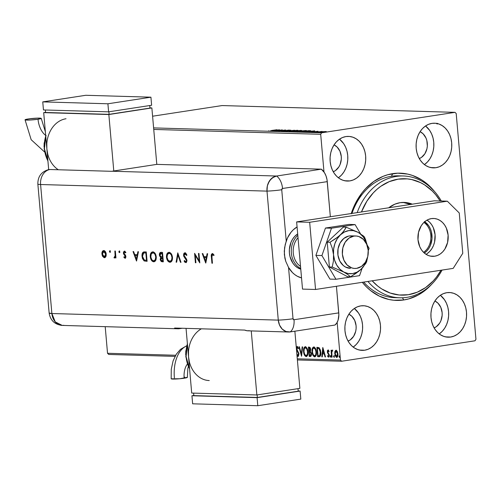 <?xml version="1.0" encoding="UTF-8"?>
<svg xmlns="http://www.w3.org/2000/svg" width="501" height="501" viewBox="0 0 501 501"><rect width="100%" height="100%" fill="white"/><g stroke="black" fill="none" stroke-linecap="round" stroke-linejoin="round"><path stroke-width="0.75" d="M400.913 175.989A60.934 48.672 91.7 0 0 391.406 176.277L392.797 173.634A63.64 50.833 -88.3 0 1 434.317 191.257L426.119 183.053L421.811 179.972L412.561 175.475L407.708 174.104L397.781 173.177L387.868 174.699L383.046 176.358L373.878 181.406L365.649 188.583L361.985 192.885L355.748 202.717L351.145 213.858M403.85 299.955L402.372 297.788L403.85 299.955L408.778 298.89L418.285 294.983L427.021 288.839L431.605 284.349A63.64 50.833 -88.3 0 1 403.85 299.955A63.64 50.833 -88.3 0 1 362.311 282.307L366.494 286.935L370.533 290.53L379.37 296.147L388.939 299.485L393.88 300.249L403.85 299.955M353.192 347.099A22.345 17.848 91.7 0 0 354.32 308.478L358.472 312.943L360.451 316.526L361.822 320.534L362.542 324.805L362.58 329.182L361.935 333.497L360.632 337.586L358.716 341.281L356.267 344.45L353.38 346.974M364.653 350.224L359.486 350.074L364.653 350.224L368.078 349.266L371.297 347.494L374.184 344.976L376.633 341.801L378.549 338.106L379.852 334.023L380.497 329.708L380.459 325.331L379.739 321.053L378.368 317.052L376.389 313.469L373.89 310.445L370.959 308.102L367.715 306.524L364.277 305.773L360.776 305.879A22.345 17.848 -88.3 0 1 363.363 305.716A22.345 17.848 -88.3 0 1 380.553 326.946A22.345 17.848 -88.3 0 1 364.653 350.224A22.345 17.848 -88.3 0 1 362.066 350.381A22.345 17.848 -88.3 0 1 344.876 329.151A22.345 17.848 -88.3 0 1 360.776 305.879L357.351 306.831L354.132 308.603L351.245 311.127L348.796 314.296L346.886 317.991L345.577 322.08L344.932 326.389L344.97 330.773L345.69 335.044L347.061 339.045L349.04 342.628L351.539 345.652L354.47 347.995L357.714 349.573L361.158 350.324L364.653 350.224M424.41 164.591A22.345 17.848 91.7 0 0 425.537 125.964L429.695 130.435L431.668 134.017L433.039 138.025L433.76 142.297L433.797 146.674L433.152 150.989L431.849 155.072L429.933 158.773L427.485 161.942L424.597 164.46M435.876 167.71L430.703 167.559L435.876 167.71L439.296 166.758L442.515 164.986L445.402 162.462L447.85 159.293L449.766 155.598L451.069 151.509L451.714 147.194L451.677 142.816L450.956 138.545L449.585 134.537L447.612 130.961L445.107 127.937L442.176 125.594L438.932 124.01L435.494 123.259L431.994 123.365A22.345 17.848 -88.3 0 1 434.586 123.208A22.345 17.848 -88.3 0 1 451.77 144.438A22.345 17.848 -88.3 0 1 435.876 167.71A22.345 17.848 -88.3 0 1 433.284 167.873A22.345 17.848 -88.3 0 1 416.093 146.643A22.345 17.848 -88.3 0 1 431.994 123.365L428.568 124.323L425.349 126.095L422.462 128.613L420.013 131.782L418.103 135.483L416.801 139.566L416.149 143.881L416.187 148.258L416.907 152.536L418.285 156.537L420.258 160.12L422.756 163.138L425.687 165.487L428.937 167.065L432.376 167.816L435.876 167.71M338.382 177.78A22.345 17.848 91.7 0 0 339.503 139.159M349.842 180.905L344.675 180.755L349.842 180.905L353.268 179.947L356.487 178.174L359.374 175.657L361.822 172.482L363.732 168.787L365.035 164.704L365.68 160.389L365.649 156.011L364.928 151.734L363.551 147.732L361.578 144.15L359.079 141.125L356.148 138.783L352.898 137.205L349.46 136.454L345.959 136.554A22.345 17.848 -88.3 0 1 348.552 136.397A22.345 17.848 -88.3 0 1 365.743 157.627A22.345 17.848 -88.3 0 1 349.842 180.905A22.345 17.848 -88.3 0 1 347.249 181.061A22.345 17.848 -88.3 0 1 330.065 159.832A22.345 17.848 -88.3 0 1 345.959 136.554L342.54 137.512L339.321 139.284L336.428 141.808L333.985 144.977L332.069 148.672L330.766 152.755L330.121 157.07L330.159 161.447L330.879 165.725L332.251 169.726L334.223 173.308L336.728 176.333L339.659 178.675L342.903 180.254L346.341 181.005L349.842 180.905M439.227 333.91A22.345 17.848 91.7 0 0 440.354 295.283L444.506 299.755L446.479 303.337L447.856 307.345L448.577 311.616L448.614 315.993L447.963 320.308L446.66 324.391L444.75 328.092L442.302 331.261L439.415 333.779M450.687 337.029L445.521 336.879L450.687 337.029L454.113 336.077L457.332 334.305L460.219 331.781L462.667 328.612L464.577 324.917L465.88 320.828L466.531 316.513L466.494 312.136L465.773 307.865L464.396 303.863L462.423 300.281L459.924 297.256L456.993 294.914L453.743 293.329L450.305 292.584L446.804 292.684A22.345 17.848 -88.3 0 1 449.397 292.528A22.345 17.848 -88.3 0 1 466.588 313.758A22.345 17.848 -88.3 0 1 450.687 337.029A22.345 17.848 -88.3 0 1 448.094 337.192A22.345 17.848 -88.3 0 1 430.91 315.962A22.345 17.848 -88.3 0 1 446.804 292.684L443.385 293.642L440.166 295.415L437.273 297.932L434.83 301.101L432.914 304.802L431.612 308.885L430.966 313.2L431.004 317.578L431.724 321.855L433.096 325.857L435.068 329.439L437.573 332.464L440.504 334.806L443.748 336.384L447.186 337.135L450.687 337.029M351.245 213.532A63.64 50.833 -88.3 0 1 392.797 173.634L391.406 176.277A60.934 48.672 91.7 0 0 351.971 213.42A60.934 48.672 -88.3 0 1 391.406 176.277A60.934 48.672 -88.3 0 1 398.47 175.838L403.355 175.983A60.934 48.672 -88.3 0 1 441.3 201.007A60.934 48.672 91.7 0 0 396.873 176.333A60.934 48.672 91.7 0 0 357.188 212.624A60.934 48.672 -88.3 0 1 403.355 175.983M434.899 300.995A14.216 11.354 -88.3 0 1 442.183 314.666A14.216 11.354 -88.3 0 1 434.11 327.892L436.29 326.708L439.69 323.089L440.905 320.734L442.145 315.392L442.12 312.605L440.792 307.338L437.943 303.136L434.899 300.995M334.048 144.87A14.216 11.354 -88.3 0 1 341.338 158.541A14.216 11.354 -88.3 0 1 333.265 171.762L335.445 170.578L338.839 166.958L340.06 164.61L341.3 159.262L341.275 156.475L339.947 151.208L337.098 147.006L334.048 144.87M420.082 131.675A14.216 11.354 -88.3 0 1 427.366 145.346A14.216 11.354 -88.3 0 1 419.299 158.573L421.479 157.389L424.873 153.769L426.921 148.816L427.334 146.073L426.852 140.568L425.975 138.019L423.126 133.817L420.082 131.675M348.865 314.19A14.216 11.354 -88.3 0 1 356.148 327.861A14.216 11.354 -88.3 0 1 348.082 341.081L350.262 339.903L353.656 336.277L355.704 331.33L356.111 328.581L356.092 325.794L354.758 320.527L351.909 316.325L348.865 314.19M475.95 339.283L456.198 113.527L475.95 339.283L474.992 340.793L341.644 361.24L474.992 340.793L475.95 339.283M437.661 123.378L437.486 123.904M340.448 360.062L297.287 358.804L340.448 360.062L337.154 322.406L340.448 360.062L341.644 361.24L340.448 360.062M175.651 355.259L107.527 353.274L105.204 326.665L107.527 353.274L175.651 355.259M153.744 129.44L320.696 134.299L323.99 171.962L320.696 134.299L321.655 132.796L153.613 127.899L321.655 132.796L455.008 112.349L321.655 132.796L320.696 134.299L153.744 129.44M336.108 350.274L335.288 351.583L335.156 353.737L335.369 351.314L334.937 351.376L334.724 353.806L335.156 353.737L335.964 356.487L337.073 357.326L335.156 353.737L334.724 353.806L336.647 357.388C337.693 357.013 338.125 355.848 337.943 353.9L337.305 351.439L336.021 350.274L334.793 351.934L335.125 355.685L336.459 357.363L337.323 357.081L337.755 356.217L337.906 353.574L337.173 351.201L335.845 350.287L334.937 351.376L336.453 350.212M332.251 350.168L331.587 351.276L331.994 351.214L331.587 351.276L331.499 350.262L332.094 357.056L331.662 357.125L332.1 357.138L331.775 352.234L332.608 350.412L332 350.268L331.587 351.276L331.499 350.262L331.061 350.249L331.662 357.125L332.094 357.056L331.499 350.262L331.061 350.249L331.662 357.125L332.1 357.138L331.762 352.472L332.608 350.412L332.188 350.174M329.17 351.558L328.111 350.888L328.737 351.627L328.944 351.044L328.011 350.042L327.385 350.775L327.566 352.886L328.869 355.215L328.493 356.305L327.767 355.566L328.011 356.869L328.944 356.988L329.326 355.541L327.773 351.802L328.017 350.907L328.737 351.627L328.944 351.044L327.923 350.049M319.594 356.693L319.031 356.756L320.208 356.261L320.815 354.276L320.427 350.042L319.131 347.713L316.882 347.312L317.703 356.718L319.381 356.737M310.363 356.505L311.478 353.875L310.37 351.445L310.726 349.454L309.211 347.087L308.403 347.061L309.223 356.468L310.789 356.405L311.415 355.278L311.359 353.124L310.37 351.445L310.67 349.003L310.025 347.425L308.403 347.061L309.223 356.468L309.656 356.405L308.841 347.074L309.656 356.405L309.223 356.468L310.526 356.493M301.552 356.249L302.629 346.899L302.153 346.88L301.389 353.975L299.379 346.798L298.903 346.786L301.552 356.249L302.629 346.899L302.153 346.88L301.389 353.975L299.379 346.798L298.903 346.786L301.552 356.249M296.93 355.403L297.719 356.33L298.452 356.161L298.94 353.875L296.73 348.633L297.074 347.481L298.07 348.69L298.245 347.838L297.118 346.498L296.285 347.901M296.417 349.404L298.464 353.606L298.158 355.284L297.225 354.827L296.811 353.825L297.838 355.416L298.496 353.844L298.928 353.781L298.496 353.844L298.27 352.917L298.702 352.854L298.27 352.917L297.419 351.395L297.844 351.333L297.419 351.395L296.642 350.099L297.074 350.036L296.486 349.667M304.019 351.902L304.915 355.052L306.612 356.555C305.078 355.923 304.201 354.27 303.988 351.589L303.556 351.658C303.769 354.332 304.646 355.986 306.186 356.624L306.568 356.562L306.186 356.624C307.614 356.054 308.196 354.426 307.933 351.74C307.727 349.022 306.844 347.356 305.284 346.73C303.863 347.331 303.287 348.972 303.556 351.658L304.74 355.56L306.437 356.599L307.445 355.622L307.965 353.412L307.126 348.471L305.804 346.861L304.483 347.08L303.6 349.291L303.556 351.658L303.988 351.589C303.719 348.903 304.295 347.262 305.716 346.667M312.492 352.147L313.394 355.303L315.091 356.806C313.551 356.167 312.68 354.514 312.461 351.84L312.035 351.902C312.248 354.583 313.125 356.236 314.659 356.869L315.048 356.812L314.659 356.869C316.093 356.299 316.676 354.67 316.413 351.984C316.206 349.272 315.323 347.606 313.764 346.98C312.342 347.575 311.766 349.216 312.035 351.902L313.219 355.81L314.916 356.85L315.924 355.867L316.444 353.662L315.605 348.715L314.284 347.112L312.962 347.331L312.079 349.541L312.035 351.902L312.461 351.84C312.198 349.153 312.774 347.512 314.19 346.911M322.801 347.481L321.799 356.837L322.275 356.85L322.594 353.85L324.197 353.9L325.049 356.931L325.525 356.944L322.801 347.481L321.799 356.837L322.275 356.85L322.594 353.85L324.197 353.9L325.049 356.931L325.525 356.944L322.801 347.481M331.08 357.15L330.647 356.355L330.215 356.424L330.71 357.207L330.948 356.443L330.516 355.647L330.259 356.693L330.804 357.144L330.81 355.923L330.435 355.666L330.215 356.148L330.647 356.355L330.942 355.585M334.443 357.251L334.01 356.455L333.578 356.518L334.067 357.307L334.311 356.543L333.873 355.748L333.622 356.787L334.161 357.244L334.173 356.017L333.798 355.76L333.578 356.249L334.01 356.455L334.305 355.679M339.922 357.407L339.49 356.612L339.058 356.681L339.553 357.463L339.791 356.699L339.359 355.904L339.102 356.95L339.647 357.401L339.653 356.18L339.277 355.923L339.058 356.405L339.49 356.612L339.784 355.842M152.586 116.213L222.087 105.561L455.008 112.349L456.198 113.527L455.008 112.349L222.087 105.561L152.586 116.213M323.727 131.606L319.738 132.245L323.158 132.176L326.113 131.519L321.354 131.895C319.782 132.132 319.375 132.295 320.133 132.377L326.101 131.675L323.727 131.606M315.254 132.214L322.199 131.419L315.254 132.214M317.816 131.268L311.728 132.089L317.878 131.412M302.623 131.844L310.833 130.811L308.823 130.655L301.295 131.807L308.472 131.35L310.77 130.761L308.823 130.655L302.623 131.844M292.816 131.563L297.243 131.337L301.483 130.586L300.343 130.404L292.816 131.563L300.6 130.755C301.777 130.573 301.959 130.467 301.151 130.429L292.816 131.563M285.144 131.337L294.569 130.241L286.998 131.062L290.843 130.128L285.144 131.337L294.569 130.241L286.998 131.062L290.843 130.128L285.144 131.337M275.206 131.049L280.804 130.191L278.055 131.13L285.583 129.978L279.527 130.824L282.295 129.878L274.767 131.037L280.804 130.191L278.055 131.13L285.583 129.978L279.527 130.824L282.295 129.878L275.206 131.049M271.511 130.479L276.959 129.728L271.511 130.479M279.514 129.797L270.158 130.899L273.634 130.561L275.237 130.611L273.89 131.011L279.514 129.797L270.158 130.899L273.634 130.561L275.237 130.611L273.89 131.011L279.514 129.797M281.337 131.262L289.534 130.135L281.7 130.974L284.574 130.986L289.277 130.047L281.7 130.974M291.288 130.836L288.971 131.412L291.751 131.412L298.051 130.373L291.288 130.836C289.121 131.162 288.551 131.387 289.559 131.5L295.709 130.955C297.907 130.623 298.483 130.404 297.444 130.285L291.288 130.836M299.767 131.08L297.45 131.663L299.398 131.719L306.531 130.617L299.767 131.08C297.6 131.412 297.024 131.631 298.039 131.75L304.188 131.206C306.387 130.874 306.963 130.648 305.917 130.536L299.767 131.08M314.741 130.824L305.391 131.926L308.866 131.588L310.463 131.638L309.117 132.039L314.741 130.824L305.391 131.926L308.866 131.588L310.463 131.638L309.117 132.039L314.741 130.824M314.396 132.095L315.455 132.045L314.133 132.201M317.759 132.189L318.818 132.145L317.496 132.295M323.239 132.352L324.297 132.308L322.982 132.458M108.723 354.451L175.024 356.386L108.723 354.451L107.527 353.274L108.723 354.451M297.387 359.95L341.644 361.24L297.387 359.95M399.804 297.794A60.934 48.672 -88.3 0 1 367.916 281.449A60.934 48.672 91.7 0 0 442.051 270.077A60.934 48.672 -88.3 0 1 399.804 297.794L394.92 297.657A60.934 48.672 -88.3 0 1 363.707 282.094A60.934 48.672 91.7 0 0 397.368 297.65M338.57 177.648L341.457 175.131L343.905 171.962L345.815 168.267L347.118 164.178L347.769 159.863L347.732 155.485L347.011 151.214L345.634 147.206L343.661 143.624L339.509 139.159M277.736 130.078L274.611 130.592L277.736 130.078M282.076 131.143L282.439 130.924M297.469 130.629L297.444 130.285L297.469 130.629M298.108 130.93L298.057 130.392L297.444 130.285M289.014 131.938L288.964 131.4L289.559 131.5M292.34 131.3L292.953 131.224M294.275 131.074L294.82 131.03M296.686 130.404L295.277 131.024L289.86 131.312L296.686 130.404C297.488 130.504 297.012 130.68 295.271 130.943L290.317 131.381C289.522 131.287 289.991 131.112 291.726 130.849L296.686 130.404L297.187 131.03M290.317 131.381L289.854 131.3L289.904 131.838M301.69 130.498L301.151 130.429M298.596 131.575L298.464 130.986M300.011 130.536L297.613 131.062L300.011 130.536M296.83 131.024L297.751 131.105L297.005 131.368L294.043 131.594L296.83 131.024M300.468 130.548L300.149 130.742M305.948 130.88L305.917 130.536L305.948 130.88M306.581 131.174L306.537 130.636L305.917 130.536M297.494 132.183L297.444 131.644L298.039 131.75M300.819 131.55L301.433 131.469M302.754 131.325L303.299 131.275M305.165 130.655L303.756 131.268L298.333 131.55L305.165 130.655C305.967 130.748 305.491 130.93 303.75 131.193L298.796 131.631C298.001 131.538 298.471 131.356 300.205 131.093L305.266 130.655L305.666 131.275M310.877 131.343L310.77 130.761M302.504 131.7L309.906 130.905L302.504 131.7M312.962 131.105L309.837 131.619L312.962 131.105M314.659 132.283L314.509 131.832M322.249 131.963L322.055 131.394M319.676 132.302L320.133 132.377M320.803 132.27L325.443 131.657L320.49 132.214L320.54 132.752M297.657 131.068L297.801 131.644M298.796 131.631L298.339 131.556L298.383 132.089M309.831 130.861L309.95 131.444M325.149 131.606L325.487 132.195M296.999 355.541L298.082 356.374M298.389 356.317L296.886 354.232L297.694 355.892L298.389 356.317M298.897 353.543L297.844 351.333L298.928 353.781L297.989 355.397L298.439 355.322L297.838 355.416M297.293 346.492L296.724 348.596L297.844 351.333L296.398 348.646L297.55 346.429M298.502 348.621L297.632 347.393L297.199 347.462L298.07 348.69L298.364 348.12L297.118 346.498L296.31 347.663M297.957 356.38L298.94 353.875L296.73 348.633L297.506 347.412M298.327 348.22L297.769 347.431L297.199 347.462M298.928 353.781L298.439 355.322M301.727 355.278L299.354 346.798L301.727 355.278M301.821 353.913L301.389 353.975L301.821 353.913L302.573 346.892L301.821 353.913M305.46 346.692L304.213 348.364L303.988 351.589M305.817 347.631L305.253 347.707L306.731 348.871L307.495 351.721L307.313 354.326L306.086 355.66L306.512 355.591C307.677 355.14 308.146 353.831 307.927 351.658L307.495 351.721C307.714 353.894 307.245 355.203 306.086 355.66C304.858 355.134 304.157 353.806 303.994 351.664C303.775 349.504 304.245 348.182 305.391 347.7L305.817 347.631L305.391 347.7C306.631 348.233 307.332 349.573 307.495 351.721L307.927 351.658C307.758 349.504 307.057 348.164 305.817 347.631L307.163 348.809L307.927 351.658L307.652 354.539L306.412 355.585M310.72 356.436L309.656 356.405L310.72 356.436M310.081 355.535L309.58 355.516L309.274 352.021L310.363 352.266L310.952 353.318L310.852 355.159L310.081 355.535L310.752 355.459L311.465 353.794L311.04 353.863L311.465 353.794L310.633 352.097L309.493 352.028L310.2 352.159L311.04 353.863L310.081 355.535L309.58 355.516L309.274 352.021L309.706 351.952L310.795 352.203L311.378 353.255L311.44 354.589L310.726 355.459M309.411 351.063L308.923 348.045L309.894 348.276L310.257 349.191L310.138 350.7L309.411 351.063L310.094 350.982L310.72 349.397L310.288 349.46L310.72 349.397L309.812 347.988L309.38 348.057L310.288 349.46L309.192 351.057L308.923 348.045L309.355 347.976L310.232 348.132L310.633 348.859L310.701 350.149L310.044 350.988M313.939 346.936L312.693 348.608L312.461 351.84M314.196 347.882L315.555 348.903L316.407 351.902L316.131 354.783L314.891 355.829M314.165 347.888L313.732 347.951L315.329 349.36L315.974 351.971L315.793 354.57L314.565 355.904L314.991 355.842C316.156 355.384 316.626 354.075 316.407 351.902L315.974 351.971C316.194 354.144 315.724 355.453 314.565 355.904C313.338 355.384 312.637 354.05 312.474 351.909C312.255 349.754 312.718 348.433 313.864 347.945C315.104 348.477 315.812 349.817 315.974 351.971L316.407 351.902C316.237 349.754 315.536 348.408 314.296 347.882L314.027 347.919M319.031 356.756C320.521 356.462 321.116 354.952 320.809 352.234L319.131 347.713L316.882 347.312L317.703 356.718L318.135 356.649L317.315 347.325L318.135 356.649L319.707 356.687M318.962 355.716L320.114 355.51L319.682 355.572L320.114 355.51L320.803 352.153L320.371 352.222L320.803 352.153L319.406 348.533L317.834 348.22L318.974 348.596L320.371 352.222L319.682 355.572L318.06 355.766L317.402 348.289L319.406 348.533L320.565 350.65L320.728 354.313L320.346 355.265L319.55 355.691M319.682 355.572L318.06 355.766L317.402 348.289L318.974 348.596L319.964 350.136L320.339 354.157L319.92 355.328L319.187 355.748L320.114 355.51M325.5 356.869L325.049 356.931L325.475 356.869L324.629 353.831L322.594 353.85L324.629 353.831L325.5 356.869M322.281 356.775L321.799 356.837L322.224 356.768L323.126 348.389L322.281 356.775M324.354 352.861L323.464 349.685L323.032 349.754L323.928 352.929L324.354 352.861L323.464 349.685L323.032 349.754L323.928 352.929L322.7 352.892L323.032 349.754L322.7 352.892L324.354 352.861M328.988 357.088L327.573 356.198L328.737 357.125L329.307 355.196L327.773 351.802L328.468 350.832M329.038 351.307L328.111 350.888M328.011 350.042L327.335 351.821L327.767 351.752L327.998 352.817L327.767 351.752L327.335 351.821L327.566 352.886L327.998 352.817L328.612 353.769L327.998 352.817L327.566 352.886L328.18 353.838L329.025 354.282L328.18 353.838L329.138 354.495L329.301 355.153L329.138 354.495L328.712 354.558L329.301 355.541L328.982 356.224L328.531 356.292L329.301 355.153L328.431 356.311L327.767 355.566L327.573 356.198L328.036 356.029L328.894 357.075M328.919 356.236L328.431 356.311M328.199 350.036L327.767 351.752L328.443 349.974M330.792 355.647L330.917 357.069M332.432 350.199L332.019 351.207L332.683 350.099M332.651 350.944L332.257 351.007M334.154 355.748L334.28 357.169M336.528 351.051L335.989 351.126L336.872 351.74L337.505 353.894L337.937 353.825L337.505 353.894L337.386 355.635L336.572 356.543L335.163 353.825L336.096 351.12L336.81 351.132L337.937 353.825L336.528 351.051L336.096 351.12L337.505 353.894L336.572 356.543L335.789 355.96L335.232 354.351M336.572 356.543L337.117 356.468L336.772 356.512L337.937 353.825L337.812 355.572L337.135 356.468M339.634 355.91L339.759 357.326M306.086 355.66L304.639 354.251L303.994 351.664L304.282 348.752L305.391 347.7M314.565 355.904L313.112 354.501L312.474 351.909L312.762 348.997L313.864 347.945M335.188 354.05L335.288 352.065L336.096 351.12M437.235 123.446L437.054 123.972M436.452 123.609L436.659 123.259M441.012 270.239A58.229 46.505 -88.3 0 1 372.162 280.798L377.817 286.127L381.762 288.945L390.223 293.047L399.191 294.995L408.309 294.713L417.233 292.208L425.612 287.58L433.14 281.011L436.484 277.066L441.012 270.239M388.745 207.783A34.531 27.58 -88.3 0 1 404.219 202.423A34.531 27.58 -88.3 0 1 412.26 204.176L405.597 202.504L400.186 202.673L394.894 204.157L388.738 207.783M403.155 202.435L410.576 204.439A34.531 27.58 91.7 0 0 402.992 202.423M440.166 200.97L435.72 194.764L432.3 191.031L424.66 184.925L420.514 182.614L411.753 179.571L407.232 178.876L398.113 179.158L389.189 181.663L380.81 186.291L376.921 189.347L373.283 192.866L366.914 201.133L361.453 211.967A58.229 46.505 -88.3 0 1 440.166 200.97M423.533 252.316A16.928 13.521 91.7 0 0 430.904 237.405A16.928 13.521 91.7 0 0 423.927 222.438A16.928 13.521 -88.3 0 1 430.904 237.405A16.928 13.521 -88.3 0 1 423.533 252.316M424.716 221.724A17.742 14.166 -88.3 0 1 432.037 237.411A17.742 14.166 -88.3 0 1 424.322 253.049L426.977 250.801L428.919 248.283L430.44 245.346L431.987 238.676L431.386 231.813L430.296 228.631L428.731 225.788L424.416 221.53M297.688 233.904L294.738 236.378L292.659 239.065L291.037 242.202L289.384 249.329L289.415 253.049L290.029 256.675L292.866 263.106L294.989 265.674L297.475 267.666L300.775 269.175A18.957 15.143 -88.3 0 1 289.415 253.049A18.957 15.143 -88.3 0 1 297.688 233.904M353.881 236.096L349.316 235.958L353.881 236.096A16.251 12.976 -88.3 0 1 355.766 235.977A16.251 12.976 -88.3 0 1 368.266 251.414A16.251 12.976 -88.3 0 1 356.699 268.342A16.251 12.976 -88.3 0 1 354.821 268.461A16.251 12.976 -88.3 0 1 342.321 253.024A16.251 12.976 -88.3 0 1 353.881 236.096L349.047 238.075L345.17 242.215L342.828 247.876L342.383 254.195L343.911 260.219L347.162 265.023L351.658 267.872L354.157 268.423L356.699 268.342L361.534 266.363L365.411 262.223L367.753 256.562L368.197 250.243L366.676 244.219L363.419 239.415L358.929 236.566L356.424 236.015L353.881 236.096M297.813 235.351A18.957 15.143 91.7 0 0 291.369 253.105A18.957 15.143 91.7 0 0 300.706 268.442A18.957 15.143 -88.3 0 1 291.369 253.105A18.957 15.143 -88.3 0 1 297.813 235.351M300.531 266.394A17.604 14.059 -88.3 0 1 298.02 237.687A17.604 14.059 91.7 0 0 300.531 266.394M426.038 254.326A18.957 15.143 91.7 0 0 435.156 237.474A18.957 15.143 91.7 0 0 427.034 220.121M434.699 256.224L430.315 256.099L434.699 256.224L437.605 255.416L440.335 253.913L442.784 251.771L444.863 249.085L447.593 242.478L448.107 235.107L446.328 228.08L444.656 225.043L442.533 222.475L440.047 220.49L437.292 219.15L434.373 218.511L431.405 218.599A18.957 15.143 -88.3 0 1 433.603 218.467A18.957 15.143 -88.3 0 1 448.188 236.478A18.957 15.143 -88.3 0 1 434.699 256.224A18.957 15.143 -88.3 0 1 432.501 256.362A18.957 15.143 -88.3 0 1 417.915 238.351A18.957 15.143 -88.3 0 1 431.405 218.599L428.499 219.413L425.769 220.916L423.32 223.051L421.241 225.744L418.51 232.345L417.997 239.722L419.769 246.749L421.447 249.786L423.57 252.347L426.057 254.339L428.812 255.679L431.73 256.318L434.699 256.224M296.636 221.905L434.286 200.801L447.318 201.183L459.248 212.969L462.774 253.287L453.198 268.373L315.549 289.478L309.668 222.287L447.318 201.183L309.668 222.287L296.636 221.905L434.286 200.801L447.318 201.183L459.248 212.969L462.774 253.287L453.198 268.373L315.549 289.478L302.516 289.096L296.636 221.905L309.668 222.287L315.549 289.478L302.516 289.096L296.636 221.905M427.303 253.531L429.752 251.396L431.831 248.703L433.453 245.565L434.561 242.102L435.075 234.725L433.302 227.704L431.624 224.661L429.501 222.1L427.015 220.108M349.053 224.417L355.084 224.592L331.487 228.212L325.462 228.036L349.053 224.417L325.462 228.036L331.487 228.212L321.924 255.554L315.899 255.378L325.462 228.036L315.899 255.378L321.924 255.554L335.958 279.276L329.927 279.101L315.899 255.378L329.927 279.101L335.958 279.276L359.549 275.656L362.148 268.217L359.549 275.656L335.958 279.276L321.924 255.554L331.487 228.212L355.084 224.592L349.053 224.417M368.235 250.813L369.112 248.314L367.264 245.196L369.112 248.314L368.235 250.813M360.532 233.81L355.084 224.592L360.532 233.81M350.255 268.329A16.251 12.976 -88.3 0 1 345.502 267.039L343.285 265.517L339.778 260.996L337.943 255.115L338.056 248.778L340.098 242.941L343.755 238.501L348.477 236.121L351.013 235.839M367.546 246.661L365.905 241.419L363.238 236.904L359.712 233.422L357.701 232.145L363.256 235.846L364.446 236.967L365.655 239.904L367.596 246.83L365.655 239.904L364.446 236.967L363.256 235.846L357.701 232.145L346.153 227.191L343.348 227.11L346.153 227.191L345.22 228.976L342.459 232.777L338.194 236.766L330.034 242.24L327.228 242.158L343.348 227.11L327.228 242.158L330.034 242.24L332.263 248.214L333.522 254.727L333.403 261.178L332.207 267.071L329.395 266.983L327.228 242.158L329.395 266.983L332.207 267.071L343.755 272.024L347.838 274.554L350.5 276.84L347.688 276.759L329.395 266.983L347.688 276.759L350.5 276.84L358.635 271.385L362.912 267.396L366.619 261.791L367.69 256.831L366.619 261.791L365.686 263.582L360.964 269.388L364.227 265.424L367.189 258.522A21.668 17.303 -88.3 0 1 360.964 269.388A21.668 17.303 -88.3 0 1 343.755 272.024L348.095 273.54L352.61 273.59L357 272.175L360.964 269.388L356.054 273.302L350.5 276.84L347.838 274.554L343.755 272.024A21.668 17.303 -88.3 0 1 333.522 254.727L334.599 260.201L336.772 265.123L339.891 269.156L343.755 272.024L332.207 267.071L333.403 261.178L333.522 254.727A21.668 17.303 -88.3 0 1 340.498 234.787L337.236 238.745L334.887 243.618L333.622 249.072L333.522 254.727L332.263 248.214L330.034 242.24L335.607 238.689L340.498 234.787A21.668 17.303 -88.3 0 1 357.701 232.145L353.368 230.635L348.846 230.585L344.463 232.001L340.498 234.787L344.018 230.829L346.153 227.191L357.701 232.145A21.668 17.303 -88.3 0 1 367.534 246.617M350.443 268.329L345.502 267.039A16.251 12.976 -88.3 0 1 338.075 248.659A16.251 12.976 -88.3 0 1 351.201 235.846L355.766 235.977M334.95 325.049L336.766 323.057L338.075 320.202L338.845 314.816L336.434 286.271L338.757 312.875L294.024 319.738L338.757 312.875A13.54 8.06 -98.7 0 1 334.95 325.049L290.211 331.912A13.54 8.06 -98.7 0 0 294.024 319.738A13.54 8.06 81.3 0 1 290.211 331.912L334.95 325.049M301.539 277.911L297.3 276.239L294.77 274.604L292.44 272.569L288.532 267.421L293.029 318.755L294.024 319.738A1.134 0.902 -88.3 0 1 293.029 318.755A13.54 1.177 175 0 1 278.28 320.12L279.552 325.136L282.263 329.138L286.008 331.518L290.211 331.912L286.008 331.518L282.263 329.138L279.552 325.136L278.28 320.12A13.54 10.815 91.7 0 0 290.211 331.912A13.54 10.815 -88.3 0 1 288.645 332.006A13.54 10.815 -88.3 0 1 278.28 320.12A13.54 1.177 -5 0 0 293.029 318.755L288.532 267.421L285.777 261.384L284.862 258.078L284.261 251.22L285.257 244.369L287.524 237.869L291.062 232.201L293.242 229.84L297.074 226.934A27.079 21.631 -88.3 0 0 286.234 241.081L281.737 189.747L286.234 241.081L284.581 247.751L284.355 254.671L285.777 261.384L288.532 267.421A27.079 21.631 -88.3 0 0 301.539 277.911M46.718 170.44L49.743 169.507L111.635 171.311A13.54 10.815 91.7 0 1 112.067 171.236L276.577 176.026L321.31 169.169A13.54 8.06 -98.7 0 1 327.278 181.631L282.539 188.489L327.278 181.631L330.347 216.739L327.021 179.684L326.026 175.945L324.454 172.663L321.31 169.169L276.577 176.026L274.498 176.609L270.797 179.208L268.154 183.372L267.365 185.846L266.995 191.119L278.28 320.12L51.879 313.526L40.594 184.518L266.995 191.119L278.28 320.12L266.995 191.119A13.54 1.177 -5 0 0 281.737 189.747A13.54 1.177 175 0 1 266.995 191.119L278.28 320.12L51.879 313.526A13.54 10.815 91.7 0 0 62.237 325.412L55.267 321.911L51.879 313.526L49.142 313.056A13.54 1.177 -5 0 0 51.879 313.526L40.594 184.518L266.995 191.119L267.365 185.846L269.313 181.13L272.55 177.686L276.577 176.026A13.54 10.815 91.7 0 0 266.995 191.119A13.54 10.815 -88.3 0 1 276.577 176.026A13.54 8.06 81.3 0 1 282.539 188.489L281.737 189.747A1.134 0.902 -88.3 0 1 282.539 188.489A13.54 8.06 -98.7 0 0 276.577 176.026L112.067 171.236L156.8 164.378L321.31 169.169L276.577 176.026L321.31 169.169L156.8 164.378L112.067 171.236A13.54 10.815 91.7 0 0 111.635 171.311L49.743 169.507A13.54 10.815 91.7 0 0 40.594 184.518A13.54 1.177 175 0 1 37.857 184.049A13.54 1.177 -5 0 0 40.594 184.518A13.54 10.815 -88.3 0 1 49.743 169.507L48.628 169.601C41.37 171.737 37.775 176.546 37.857 184.049L49.142 313.056C50.369 320.446 54.734 324.567 62.237 325.412L177.886 328.781A13.54 10.815 -88.3 0 1 174.605 328.036L244.638 330.078A13.54 10.815 91.7 0 0 247.92 330.823L288.645 332.006M110.395 252.254L109.418 251.521L110.07 252.304L110.37 251.552L109.919 250.769L109.481 251.828L109.963 252.322L110.364 251.853L109.763 250.757M119.82 252.529L118.85 251.796L119.501 252.579L119.795 251.828L119.351 251.045L118.906 252.103L119.395 252.598L119.789 252.128L119.194 251.032M136.566 261.034L138.451 251.709L137.894 251.69L137.287 254.683L134.706 254.608L133.598 251.565L133.041 251.552L136.497 261.034L138.451 251.709L137.894 251.69L137.287 254.683L134.706 254.608L133.598 251.565L133.041 251.552L136.566 261.034M154.27 261.71L153.732 261.779C155.523 261.528 156.362 259.894 156.256 256.875L155.592 254.283L154.559 252.736L153.112 251.915L151.697 252.21L150.826 253.268L150.231 255.779L150.513 258.203L151.452 260.301L153.131 261.679L154.84 261.434L156.011 259.624L156.256 256.875C155.817 253.863 154.671 252.197 152.818 251.884L152.448 251.909M170.497 262.186L169.958 262.248C171.749 261.998 172.588 260.363 172.482 257.351L171.818 254.752L170.785 253.212L169.338 252.391L167.923 252.686L167.052 253.744L166.457 256.255L166.733 258.679L167.678 260.777L169.357 262.155L171.066 261.904L172.238 260.094L172.482 257.351C172.043 254.333 170.897 252.673 169.044 252.36L168.674 252.379M185.984 261.71L186.898 260.514L185.733 261.747L184.518 260.507L184.105 261.071L186.19 262.643L184.105 261.071L186.103 262.656L186.973 260.558L186.529 259.117L184.042 255.347L185.451 253.719L186.56 254.752L186.835 255.322L185.451 253.719L185.019 253.788L186.41 255.391L186.848 254.928L184.932 252.823L184.186 253.099L183.623 254.101L183.735 256.274L186.447 260.432L186.284 261.459L185.733 261.747L184.518 260.507L184.105 261.071L184.844 262.223L186.278 262.574L186.986 260.777L186.616 259.274L184.456 256.499L184.03 255.178L184.293 254.182L184.919 253.788L186.41 255.391L186.848 254.928L185.777 253.18L184.731 252.836M205.786 263.05L207.665 253.725L207.107 253.706L206.506 256.7L203.92 256.625L202.811 253.581L202.254 253.569L205.711 263.05L207.665 253.725L207.107 253.706L206.506 256.7L203.92 256.625L202.811 253.581L202.254 253.569L205.786 263.05M212.405 253.625C211.397 253.907 211.046 254.99 211.366 256.881L211.798 256.813L212.355 263.169L211.798 256.813L211.366 256.881L211.923 263.232L212.437 263.244L211.829 255.441L212.349 254.596L213.639 255.466L213.877 254.746L212.405 253.625L211.359 254.646L211.923 263.232L212.437 263.244L211.885 256.988L212.462 254.589L213.639 255.466L213.877 254.746L212.205 253.638M198.459 253.456L199.104 260.846L194.582 253.343L195.403 262.749L195.916 262.768L195.271 255.36L199.793 262.881L198.966 253.475L198.459 253.456L199.104 260.846L194.582 253.343L195.403 262.749L195.916 262.768L195.271 255.36L199.793 262.881L198.966 253.475L198.459 253.456M177.774 252.855L176.108 262.186L176.659 262.205L177.911 254.846L180.46 262.317L181.005 262.33L177.774 252.855L176.108 262.186L176.659 262.205L177.911 254.846L180.46 262.317L181.005 262.33L177.774 252.855M160.953 252.366C159.875 252.379 159.349 253.249 159.368 254.984L159.8 254.915L160.226 256.437L161.103 257.351L159.8 254.915L159.368 254.984L160.677 257.42L161.103 257.351L160.621 259.336L161.103 257.351L160.677 257.42L160.195 259.399L160.621 259.336L161.698 261.497L162.637 261.716L160.621 259.336L160.195 259.399L162.205 261.785L163.32 261.816L162.499 252.41L160.295 252.498L159.55 253.418L159.512 255.779L160.677 257.42L160.276 259.938L161.272 261.56L163.32 261.816L162.499 252.41L160.683 252.379M144.507 251.884C142.672 251.859 141.839 253.362 141.996 256.387L142.422 256.318L143.079 259.048L144.532 260.852L142.422 256.318L141.996 256.387L144.106 260.915L147.094 261.34L146.273 251.934L143.712 251.953L142.484 252.961L141.958 255.441L142.403 258.472L144.106 260.915L147.094 261.34L146.273 251.934L143.893 251.922M125.432 258.228L123.847 257.282L125.106 258.291L125.889 257.207L125.613 255.454L123.916 252.999L124.292 252.091L125.45 252.773L125.732 252.147L124.342 251.183L123.515 252.022L123.446 253.412L125.394 256.719L125.031 257.433L124.142 256.706L123.847 257.282L125.131 258.284M114.441 257.984L115.787 256.819L115.875 257.827L115.787 256.819L115.355 256.881L115.443 257.896L115.956 257.909L115.355 251.032L114.842 251.02L115.136 255.942L113.971 257.739L114.748 257.902L115.355 256.881L115.443 257.896L115.956 257.909L115.355 251.032L114.842 251.02L115.161 255.685L113.971 257.739L114.554 257.977M104.859 257.627L104.377 257.689L105.868 256.6L106.199 255.485L105.692 252.185L105.01 251.176L103.757 250.575L102.743 250.957L102.098 252.084L102.173 255.372L103.932 257.614L105.028 257.558L105.736 256.856L106.225 254.176C105.911 251.997 105.091 250.794 103.757 250.575L103.469 250.594M249.492 330.723L247.037 330.748L244.638 330.078L174.605 328.036L176.997 328.706L182.214 328.261L179.452 328.681A13.54 10.815 -88.3 0 1 177.886 328.781M63.809 325.312L62.237 325.412M212.499 253.606L211.791 254.583L211.798 256.813C211.478 254.928 211.823 253.838 212.837 253.556M214.071 255.397L212.731 254.546M212.8 254.527L212.462 254.589M212.775 254.533L213.877 255.197M205.917 262.38L202.717 253.581L205.917 262.38M206.932 256.631L206.506 256.7L206.932 256.631L207.52 253.719L206.932 256.631M204.702 257.533L206.738 257.589L206.024 261.153L205.592 261.221L204.27 257.595L206.738 257.589L204.702 257.533M206.312 257.658L205.592 261.221L206.024 261.153L206.738 257.589L206.312 257.658L205.592 261.221L204.27 257.595L206.312 257.658M199.724 262.155L195.697 255.297L195.271 255.36L195.697 255.297L199.724 262.155M195.91 262.687L195.403 262.749L195.835 262.687L195.077 253.988L195.91 262.687M199.53 260.777L199.104 260.846L199.53 260.777L198.891 253.468L199.53 260.777M186.165 261.679L185.733 261.747M185.984 259.355L186.466 260.583L186.898 260.514L186.416 259.286L185.984 259.355L186.416 259.286L185.564 258.328L185.138 258.397L185.984 259.355M184.932 252.823L183.529 255.322L185.138 258.397L185.564 258.328L183.961 255.253L183.529 255.322L185.364 252.755M185.057 252.792L184.117 253.825L183.992 255.497L184.562 257.032L186.735 259.837L186.873 261.008L186.316 261.672M180.98 262.255L180.46 262.317L180.886 262.248L178.337 254.784L177.911 254.846L178.337 254.784L180.98 262.255M176.671 262.123L176.108 262.186L176.54 262.123L178.005 253.531L176.671 262.123M169.958 262.248L170.384 262.186C168.511 261.885 167.353 260.213 166.921 257.157L166.489 257.22C166.921 260.276 168.079 261.954 169.958 262.248L170.265 262.23M169.044 252.36C167.24 252.585 166.388 254.201 166.489 257.22L166.921 257.157C166.82 254.139 167.672 252.517 169.476 252.291M168.349 252.623L168.893 252.36L167.478 253.675L166.971 255.26L167.165 258.61L168.111 260.708L169.188 261.81L170.534 262.18M169.457 253.262L171.417 254.433L172.4 257.27L171.924 260.107L170.334 261.221M171.586 260.589L171.192 260.946M169.282 253.274L169.15 253.324C170.659 253.556 171.599 254.896 171.968 257.339C172.037 259.794 171.329 261.109 169.845 261.284C168.323 261.04 167.372 259.693 167.002 257.238C166.933 254.765 167.647 253.462 169.15 253.324L169.062 253.324M170.277 261.215C171.762 261.04 172.469 259.725 172.4 257.27L171.968 257.339L172.4 257.27C172.031 254.827 171.091 253.493 169.582 253.255L169.15 253.324L170.34 253.8L171.355 255.103L171.993 257.733L171.492 260.176L170.083 261.272L168.198 260.363L167.021 257.439L167.484 254.395L169.15 253.324M161.046 252.322L159.976 253.349L159.8 254.915C159.775 253.18 160.307 252.31 161.385 252.297M160.176 252.949L159.976 253.349M161.773 253.274L162.499 253.293L162.806 256.788L162.374 256.856L160.959 256.706L159.882 254.996L161.773 253.274L161.071 253.337L162.499 253.293L161.341 253.337L162.067 253.356L162.374 256.856L162.806 256.788L162.499 253.293L162.067 253.356L162.374 256.856L160.771 256.612L160.001 255.604L160.107 253.832L161.071 253.337M162.543 257.746L162.888 257.752L163.151 260.77L162.725 260.833L162.03 260.814L160.702 259.399L162.543 257.746L161.848 257.815L162.888 257.752L162.117 257.808L162.462 257.821L162.725 260.833L163.151 260.77L162.888 257.752L162.462 257.821L162.725 260.833L161.316 260.626L160.752 259.737L160.99 258.165L162.117 257.808M153.732 261.779L154.158 261.71C152.285 261.416 151.127 259.737 150.695 256.681L150.262 256.75C150.701 259.806 151.853 261.478 153.732 261.779L154.045 261.76M152.818 251.884C151.014 252.109 150.162 253.731 150.262 256.75L150.695 256.681C150.594 253.663 151.446 252.047 153.25 251.821M152.129 252.147L152.667 251.89L151.258 253.205L150.745 254.79L150.939 258.14L151.884 260.238L152.968 261.334L154.308 261.71M153.231 252.786L155.191 253.963L156.124 256.406L155.924 259.13L154.289 260.733M155.36 260.113L154.966 260.47M153.055 252.805L152.924 252.855C154.433 253.086 155.373 254.427 155.742 256.863C155.811 259.324 155.103 260.639 153.619 260.808C152.097 260.57 151.145 259.224 150.776 256.762C150.707 254.295 151.421 252.992 152.924 252.855L152.836 252.855M154.051 260.745C155.535 260.57 156.243 259.255 156.174 256.8L155.742 256.863L156.174 256.8C155.805 254.358 154.865 253.018 153.356 252.786L152.924 252.855L154.114 253.324L155.128 254.627L155.755 257.063L155.266 259.7L153.857 260.802L152.648 260.489L151.765 259.631L150.795 256.963L151.258 253.919L152.924 252.855M154.108 260.745L153.619 260.808M143.555 252.135L142.628 253.625L142.422 256.318L144.125 251.89M144.996 261.052L145.453 261.159M144.802 252.817L146.273 252.817L146.931 260.295L146.273 252.817L145.841 252.886L146.499 260.363L144.319 260.038L142.503 256.399L143.58 253.061L144.307 252.886M143.58 253.061L146.273 252.817L145.19 252.867L145.841 252.886L146.499 260.363L144.144 259.938L142.86 258.128L142.478 255.854L142.785 253.982L143.58 253.061L145.622 252.798L144.012 252.992M136.704 260.363L133.504 251.565L136.704 260.363M137.719 254.614L137.287 254.683L137.719 254.614L138.307 251.702L137.719 254.614M135.489 255.51L137.524 255.573L136.811 259.136L136.378 259.199L135.057 255.579L137.524 255.573L135.489 255.51M137.099 255.635L136.378 259.199L136.811 259.136L137.524 255.573L137.099 255.635L136.378 259.199L135.057 255.579L137.099 255.635M125.043 257.433L125.814 256.474L124.924 257.451L124.142 256.706L123.847 257.282L124.367 257.044L125.35 258.215M125.876 252.704L124.561 252.028L125.45 252.773L125.732 252.147L124.461 251.183L123.409 253.13L123.841 253.068L124.129 254.132L123.841 253.068L123.409 253.13L123.697 254.201L124.129 254.132L124.962 255.122L123.697 254.201L125.751 256.143L125.187 255.911L125.807 256.819L124.924 257.451M124.655 251.139L123.947 251.953L123.841 253.068L124.887 251.114M124.999 258.291L125.895 256.518L123.922 253.111L124.805 251.984M124.881 251.965L124.561 252.028M124.855 251.972L125.682 252.423M123.86 252.297L123.828 252.673M119.257 251.026L118.85 251.796L119.683 250.963M119.507 251.014L119.276 251.734L119.726 252.51M114.867 257.921L113.971 257.739L114.892 257.076L114.403 257.671L114.867 257.921M115.048 257.044L115.568 255.879L115.474 253.262L115.593 255.623L115.161 255.685L115.593 255.623L114.961 257.069L114.46 257.145M115.474 253.262L115.042 253.331L115.474 253.262L115.28 251.032L115.474 253.262M109.825 250.757L109.418 251.521L109.851 251.458L110.258 250.688M110.082 250.738L109.869 251.608L110.301 252.241M104.377 257.689L104.809 257.627L103.131 256.449L102.699 256.512L104.646 257.677M103.92 257.32L102.837 255.911L102.323 253.638L102.749 251.483L103.77 250.556C102.461 250.719 101.841 251.878 101.916 254.051L102.699 256.512L103.131 256.449L102.342 253.988L101.916 254.051L102.342 253.988C102.273 251.815 102.887 250.657 104.189 250.513M104.365 257.545L105.035 257.614M104.102 251.364L105.498 252.16L106.143 254.095L105.83 256.011L104.577 256.762M104.051 251.37L103.619 251.433L105.711 254.157L104.308 256.85L102.423 254.063L103.832 251.421L104.264 251.358L103.857 251.421M104.308 256.85L104.934 256.769L106.143 254.095L105.711 254.157L106.143 254.095L104.264 251.358L103.832 251.421L105.31 252.642L105.686 255.203L104.628 256.806L103.312 256.312L102.498 254.596L102.454 253.03L102.956 251.828L103.832 251.421M170.534 261.203L169.845 261.284M171.179 378.769A8.122 0.708 -5 0 0 175.644 379.025A8.122 0.708 -5 0 0 184.161 378.217A17.623 10.49 81.3 0 1 187.355 364.108M189.572 368.692L186.084 356.712L187.412 343.993A27.079 21.631 91.7 0 0 189.572 368.692M209.249 380.553A27.079 21.631 -88.3 0 1 188.533 356.781A27.079 21.631 -88.3 0 1 201.371 328.819M189.403 361.96L188.533 356.781L186.046 328.368L188.533 356.781L188.482 351.477M191.701 393.066L256.856 394.963L299.874 388.369L256.856 394.963L251.251 330.917L256.856 394.963L191.701 393.066L188.533 356.781L191.701 393.066M294.87 331.199L299.874 388.369L294.87 331.199M297.995 388.657L298.22 391.193L257.351 397.462L257.132 394.92L257.351 397.462L193.831 395.608L193.611 393.122L193.831 395.608L257.351 397.462L298.22 391.193L297.995 388.657M300.105 391.056L300.813 399.115L257.796 405.716L257.094 397.65L300.105 391.056L298.201 390.999L300.105 391.056L300.813 399.115L257.796 405.716L192.647 403.812L191.939 395.752L257.094 397.65L257.796 405.716L192.647 403.812L191.939 395.752L257.094 397.65L300.105 391.056M193.818 395.464L191.939 395.752L193.818 395.464M171.198 378.819L179.753 378.743L187.355 377.328M184.65 377.078L184.086 377.084M174.386 377.929A33.874 20.165 81.3 0 1 186.103 346.153M187.969 363.4A17.623 10.49 -98.7 0 0 184.161 378.217A8.122 0.708 -5 0 0 187.368 377.378L187.85 368.417L188.326 366.607M46.217 135.746A17.623 10.49 81.3 0 1 38.032 119.244A8.122 0.708 175 0 1 29.515 120.052A8.122 0.708 175 0 1 25.05 119.802A8.122 0.708 175 0 1 28.256 118.962L37.237 118.136L41.226 118.361L38.032 119.244L30.492 120.008L25.313 119.964L25.495 119.532L28.256 118.962A8.122 0.708 175 0 1 36.773 118.155A8.122 0.708 175 0 1 41.239 118.405A8.122 0.708 175 0 1 38.032 119.244A17.623 10.49 -98.7 0 0 45.685 135.383M47.739 154.095L46.869 148.916L48.678 169.595L46.869 148.916L46.825 143.612M43.693 112.631L45.572 112.343L43.693 112.631L46.869 148.916L43.693 112.631L108.849 114.529L43.693 112.631M149.956 107.878L151.866 107.934L108.849 114.529L151.866 107.934L156.8 164.378L151.866 107.934L149.956 107.878M45.585 112.493L109.112 114.341L149.974 108.078L109.112 114.341L108.886 111.804L109.112 114.341L45.585 112.493L45.366 110.001L45.585 112.493M113.783 170.973L108.849 114.529L113.783 170.973M149.749 105.536L149.974 108.078L149.749 105.536M108.611 111.842L107.909 103.782L150.926 97.188L151.628 105.248L108.611 111.842L43.462 109.944L42.754 101.885L43.462 109.944L108.611 111.842L107.909 103.782L42.754 101.885L107.909 103.782L150.926 97.188L85.771 95.284L42.754 101.885L85.771 95.284L150.926 97.188L151.628 105.248L108.611 111.842M58.323 169.758A27.079 21.631 -88.3 0 1 46.869 148.916A27.079 21.631 -88.3 0 1 66.026 118.743M45.754 136.128A27.079 21.631 91.7 0 0 47.914 160.827L44.426 148.847L45.754 136.128M268.755 130.705L268.799 131.237M281.888 131.105L281.938 131.644M288.676 130.197L288.72 130.736M300.794 130.592L300.838 131.13M318.041 131.312L318.085 131.851M317.302 131.4L317.346 131.938M311.728 132.082L311.772 132.621M312.505 132.001L312.549 132.54M326.264 131.575L326.314 132.114M186.654 345.778L180.504 349.341L176.321 354.176L173.102 360.877L171.261 369.35L171.179 378.781M189.616 369.174L185.815 356.656L187.355 343.348M185.702 354.877L185.827 350.675M41.239 118.399L45.372 131.794M44.044 147.006L44.169 142.81M47.952 161.309L44.151 148.791L45.697 135.483M44.595 152.003L31.168 139.704L25.05 119.814"/></g></svg>
